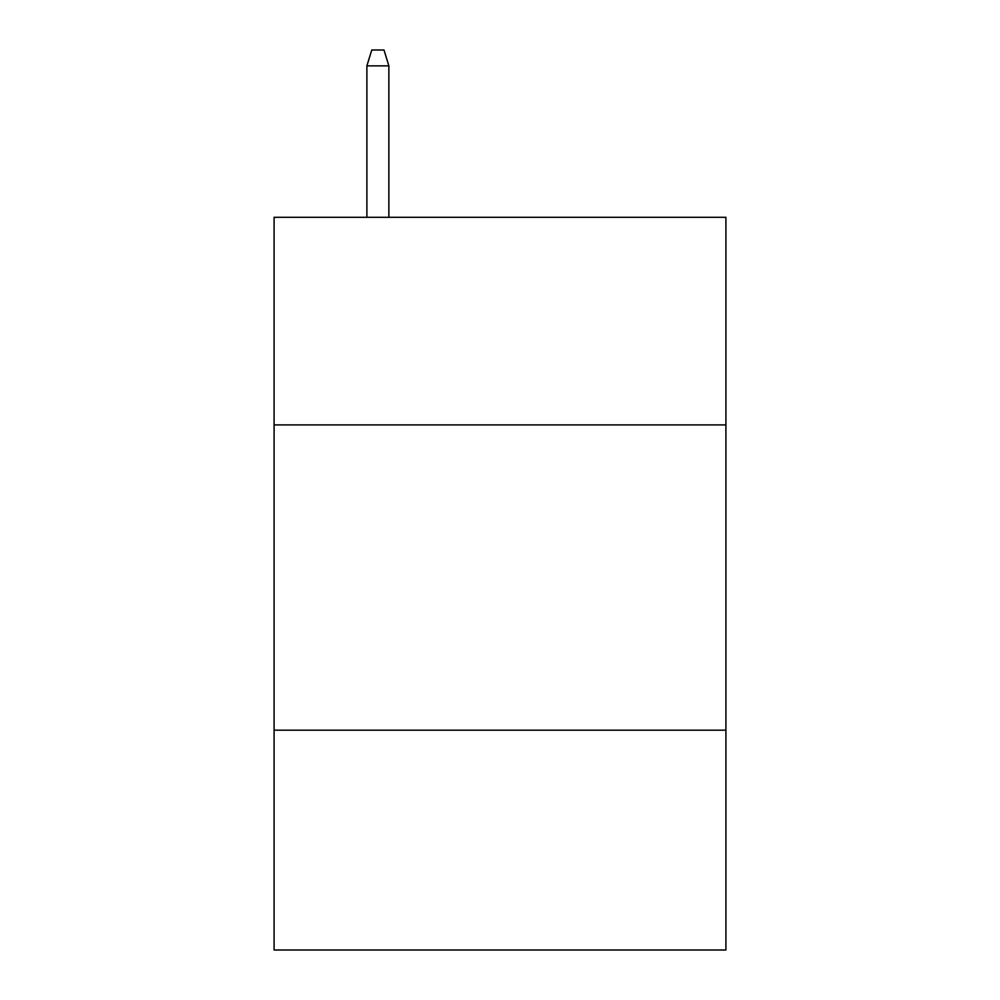 <?xml version="1.0" encoding="UTF-8"?>
<svg xmlns="http://www.w3.org/2000/svg" width="1000" height="1000" viewBox="0 0 1000 1000"><rect width="100%" height="100%" fill="white"/><g stroke="black" fill="none" stroke-linecap="round" stroke-linejoin="round"><path stroke-width="1.5" d="M725.913 424.9L725.913 217.3L274.088 217.3L274.088 424.9L725.913 424.9L725.913 950L274.088 950L274.088 424.9M725.913 730.188L274.088 730.188M388.875 217.3L388.875 65.875L366.887 65.875L366.887 217.3M366.887 65.875L371.775 50L383.988 50L388.875 65.875"/></g></svg>

